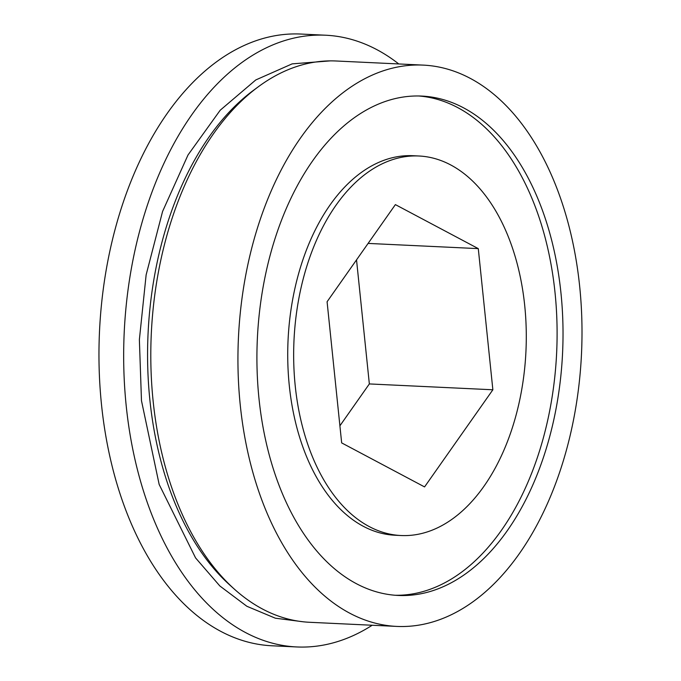 <?xml version="1.0" encoding="UTF-8"?>
<svg xmlns="http://www.w3.org/2000/svg" width="681" height="681" viewBox="0 0 681 681"><rect width="100%" height="100%" fill="white"/><g stroke="black" fill="none" stroke-linecap="round" stroke-linejoin="round"><path stroke-width="1.02" d="M303.726 621.847L275.354 618.203L246.871 606.277L219.844 585.966L195.583 557.926L159.167 484.455L141.478 400.7L139.375 339.657L146.134 274.877L162.589 211.433L188.016 154.979L220.201 110.228L255.792 79.941L292.149 63.869L330.302 60.873M372.201 625.252A306.212 187.139 -87.3 0 1 296.678 646.95A306.212 187.139 -87.3 0 1 126.232 406.055A306.212 187.139 -87.3 0 1 325.637 35.216A306.212 187.139 -87.3 0 1 398.768 63.954M296.678 646.95L271.974 645.784A306.212 187.139 -87.3 0 1 101.529 404.88A306.212 187.139 -87.3 0 1 300.934 34.05L325.637 35.216M396.691 626.409L309.54 622.281A280.964 171.714 -87.3 0 1 234.477 589.235A280.964 171.714 -87.3 0 1 153.148 401.245A280.964 171.714 -87.3 0 1 258.261 86.802A280.964 171.714 -87.3 0 1 336.116 60.992L423.259 65.112A280.964 171.714 -87.3 0 1 579.65 286.148A280.964 171.714 -87.3 0 1 396.691 626.409A280.964 171.714 -87.3 0 1 240.291 405.374A280.964 171.714 -87.3 0 1 423.259 65.112M295.248 386.067A189.973 116.102 92.7 0 0 400.99 535.521A189.973 116.102 92.7 0 0 524.702 305.454A189.973 116.102 92.7 0 0 418.96 156A189.973 116.102 92.7 0 0 295.248 386.067M418.96 156L413.026 155.719A189.973 116.102 92.7 0 0 289.314 385.786A189.973 116.102 92.7 0 0 395.065 535.24L400.99 535.521M395.193 595.262A249.97 152.765 92.7 0 0 555.006 292.447A249.97 152.765 92.7 0 0 418.824 95.987M259.01 398.802A249.97 152.765 -87.3 0 1 421.794 96.081A249.97 152.765 -87.3 0 1 560.931 292.728A249.97 152.765 -87.3 0 1 398.155 595.449A249.97 152.765 -87.3 0 1 259.01 398.802M339.904 425.804L369.349 383.931L356.529 259.87M478.283 248.625L492.865 389.779L424.561 486.915L341.666 442.897L327.084 301.751L395.389 204.615L478.283 248.625L368.106 243.415M492.865 389.779L369.349 383.931M258.261 86.802L253.409 90.386A276.699 169.109 92.7 0 0 149.888 400.07A276.699 169.109 92.7 0 0 229.982 585.2L234.477 589.235"/></g></svg>
